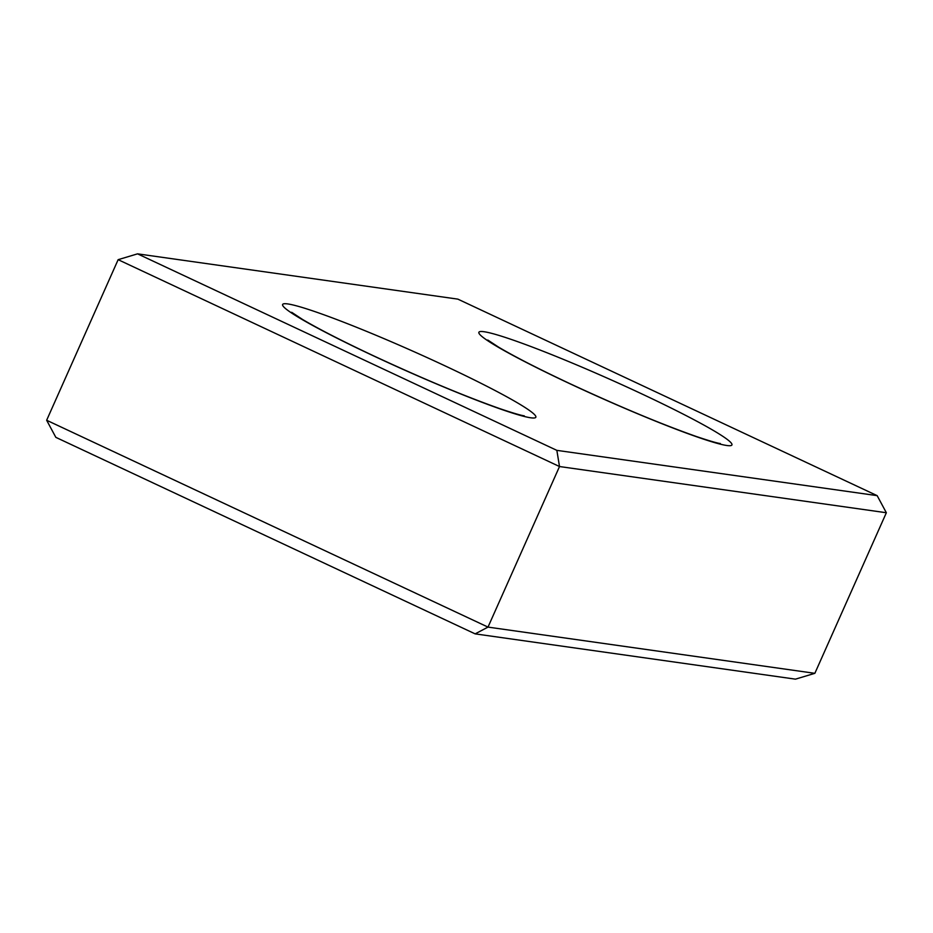 <?xml version="1.0" encoding="UTF-8"?>
<svg xmlns="http://www.w3.org/2000/svg" width="933" height="933" viewBox="0 0 933 933"><rect width="100%" height="100%" fill="white"/><g stroke="black" fill="none" stroke-linecap="round" stroke-linejoin="round"><path stroke-width="1.4" d="M877.16 495.645L457.858 299.131L137.548 253.846L556.849 450.359L877.16 495.645L886.35 512.742L814.859 673.323L795.452 679.154L475.142 633.869L55.84 437.355L46.65 420.258L118.141 259.677L559.508 466.535L886.35 512.742M556.849 450.359L559.508 466.535L488.006 627.104L814.859 673.323M46.65 420.258L488.006 627.104L475.142 633.869M118.141 259.677L137.548 253.846M373.34 355.8A138.492 10.31 -156 0 1 322.165 314.153A138.492 10.31 -156 0 1 532.393 412.689A138.492 10.31 -156 0 1 373.34 355.8M569.457 383.521A138.492 10.31 -156 0 1 518.27 341.886A138.492 10.31 -156 0 1 728.498 440.411A138.492 10.31 -156 0 1 569.457 383.521M487.784 340.032L498.689 347.204C514.794 356.744 538.551 368.897 569.923 383.661C618.766 406.356 660.786 423.932 695.983 436.376C719.063 444.201 721.069 443.548 720.218 443.513M291.679 312.298L302.572 319.483C318.689 329.011 342.434 341.163 373.818 355.94C422.661 378.635 464.681 396.21 499.878 408.654C522.958 416.48 524.964 415.826 524.101 415.791"/></g></svg>
